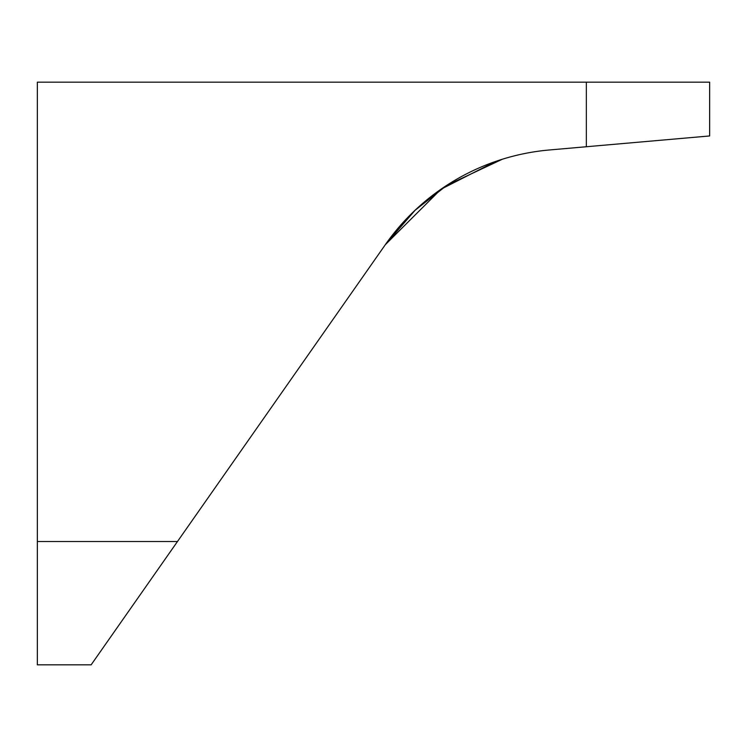 <?xml version="1.0" encoding="UTF-8"?>
<svg xmlns="http://www.w3.org/2000/svg" width="747" height="747" viewBox="0 0 747 747"><rect width="100%" height="100%" fill="white"/><g stroke="black" fill="none" stroke-linecap="round" stroke-linejoin="round"><path stroke-width="1.12" d="M495.831 161.371L502.395 159.214L446.893 185.303L415.08 210.271L385.321 244.689L440.982 189.243L495.747 161.399M385.321 244.689L177.469 541.528L37.35 541.528L37.35 82.17L586.348 82.17L586.348 146.739L549.362 149.979A224.1 224.1 0 0 0 385.321 244.689M37.35 541.528L37.35 664.83L91.134 664.83L177.469 541.528M586.348 146.739L709.65 135.954L709.65 82.17L586.348 82.17"/></g></svg>
